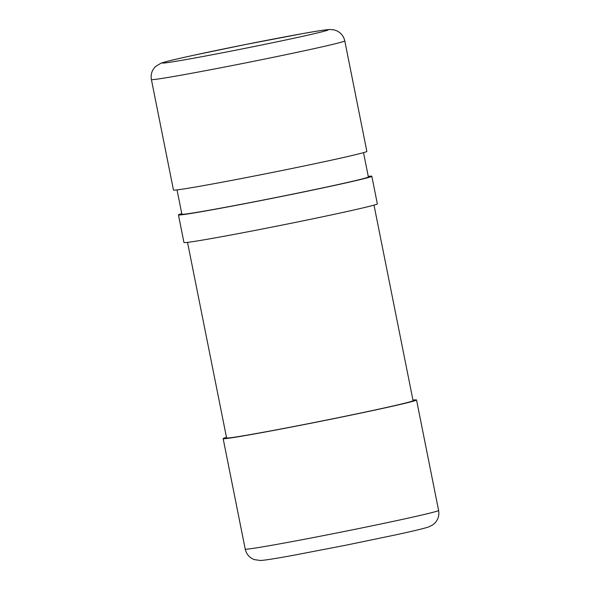 <?xml version="1.0" encoding="UTF-8"?>
<svg xmlns="http://www.w3.org/2000/svg" width="590" height="590" viewBox="0 0 590 590"><rect width="100%" height="100%" fill="white"/><g stroke="black" fill="none" stroke-linecap="round" stroke-linejoin="round"><path stroke-width="0.89" d="M368.263 176.381A98.604 2.139 168.7 0 1 371.825 176.248A98.604 2.139 168.7 0 1 275.552 197.665A98.604 2.139 168.7 0 1 178.438 214.893A98.604 2.139 168.7 0 1 181.779 213.646M371.825 176.248L377.342 203.867A98.604 2.139 168.7 0 1 281.069 225.292A98.604 2.139 168.7 0 1 183.955 242.512L178.438 214.893M177.037 189.899L181.89 214.2A95.086 2.065 -11.3 0 0 275.537 197.591A95.086 2.065 -11.3 0 0 368.374 176.941L363.514 152.633M187.524 242.379L226.597 437.928A95.086 2.065 -11.3 0 0 320.237 421.319A95.086 2.065 -11.3 0 0 413.074 400.662L374.001 205.114M226.486 437.367A98.604 2.139 -11.3 0 0 223.145 438.613A98.604 2.139 -11.3 0 0 320.252 421.393A98.604 2.139 -11.3 0 0 416.533 399.968A98.604 2.139 -11.3 0 0 412.963 400.108M173.467 190.032A98.604 2.139 -11.3 0 0 270.581 172.811A98.604 2.139 -11.3 0 0 366.855 151.387L344.781 40.909A98.604 2.139 -11.3 0 1 248.508 62.326A98.604 2.139 -11.3 0 1 151.394 79.554L173.467 190.032M223.145 438.613L245.219 549.098A98.604 2.139 -11.3 0 0 342.333 531.87A98.604 2.139 -11.3 0 0 438.606 510.453L416.533 399.968M302.316 33.682A84.517 1.836 -11.3 0 0 164.713 62.083A84.517 1.836 -11.3 0 0 268.952 43.498A84.517 1.836 -11.3 0 0 302.316 33.682M245.219 549.098C246.369 554.106 249.341 557.594 254.135 559.571L260.419 560.5C264.976 560.242 276.275 558.457 294.314 555.131L345.511 545.285L396.089 534.783C413.125 531.103 423.893 528.515 428.399 527.018L432.684 524.938L434.933 523.028C438.215 519.414 439.439 515.225 438.606 510.453M151.394 79.554C150.531 74.488 151.932 70.121 155.598 66.456L161.048 63.182C165.355 61.662 176.469 58.978 194.398 55.113L245.455 44.523L302.604 33.623C316.771 31.064 325.798 29.692 329.685 29.5L333.77 29.817L336.58 30.724C340.983 32.797 343.719 36.189 344.781 40.909"/></g></svg>

